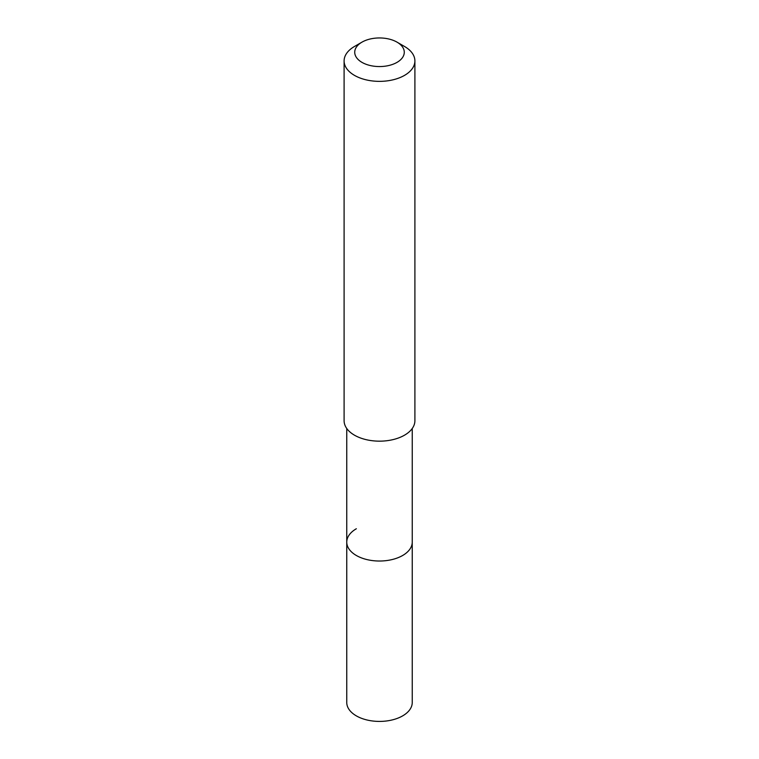 <?xml version="1.0" encoding="UTF-8"?>
<svg xmlns="http://www.w3.org/2000/svg" width="759" height="759" viewBox="0 0 759 759"><rect width="100%" height="100%" fill="white"/><g stroke="black" fill="none" stroke-linecap="round" stroke-linejoin="round"><path stroke-width="1.14" d="M346.759 428.493L346.759 702.511A32.741 18.899 0 0 0 366.967 719.978A32.741 18.899 0 0 0 402.649 715.879A32.741 18.899 0 0 0 412.241 702.511L412.241 542.116A32.741 18.899 180 0 1 402.649 555.484A32.741 18.899 180 0 1 366.967 559.582A32.741 18.899 180 0 1 346.759 542.116A32.741 18.899 180 0 1 356.351 528.748M346.759 542.116A32.741 18.899 0 0 0 366.967 559.582A32.741 18.899 0 0 0 402.649 555.484A32.741 18.899 0 0 0 412.241 542.116L412.241 428.493M344.102 60.929L344.102 420.733A35.398 20.436 0 0 0 365.952 439.613A35.398 20.436 0 0 0 404.528 435.182A35.398 20.436 0 0 0 414.898 420.733L414.898 60.929A35.398 20.436 180 0 1 404.528 75.378A35.398 20.436 180 0 1 365.952 79.809A35.398 20.436 180 0 1 344.102 60.929A35.398 20.436 180 0 1 354.472 46.479L361.977 42.143A24.781 14.307 180 0 1 397.023 42.143A24.781 14.307 180 0 1 397.023 62.371A24.781 14.307 180 0 1 361.977 62.371A24.781 14.307 180 0 1 361.977 42.143L354.472 46.479M397.023 42.143L404.528 46.479A35.398 20.436 180 0 1 414.898 60.929"/></g></svg>
